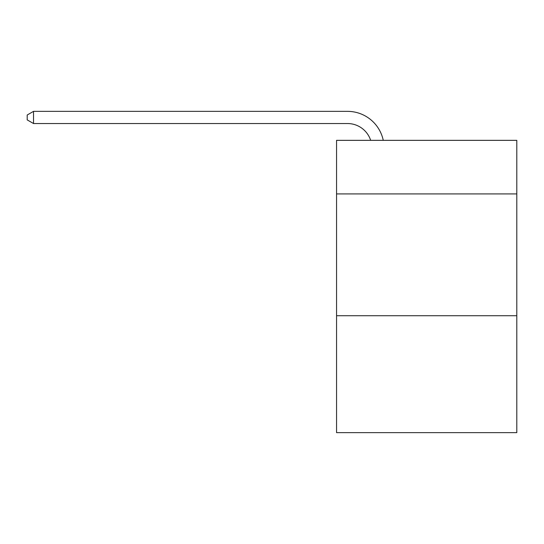 <?xml version="1.0" encoding="UTF-8"?>
<svg xmlns="http://www.w3.org/2000/svg" width="544" height="544" viewBox="0 0 544 544"><rect width="100%" height="100%" fill="white"/><g stroke="black" fill="none" stroke-linecap="round" stroke-linejoin="round"><path stroke-width="0.82" d="M516.8 193.929L516.8 140.345L336.552 140.345L336.552 193.929L516.8 193.929L516.8 432.643L336.552 432.643L336.552 193.929M516.8 315.724L336.552 315.724M347.507 123.536A24.358 24.358 -6.7 0 1 370.668 140.345A24.358 24.358 -6.7 0 0 347.507 123.536A24.358 24.358 -6.7 0 1 370.668 140.345A24.358 24.358 -6.7 0 0 347.507 123.536A24.358 24.358 -6.7 0 1 370.668 140.345A24.358 24.358 -6.7 0 0 347.507 123.536A24.358 24.358 -6.7 0 1 370.668 140.345A24.358 24.358 -6.7 0 0 347.507 123.536A24.358 24.358 -6.7 0 1 370.668 140.345A24.358 24.358 -6.7 0 0 347.507 123.536A24.358 24.358 -6.7 0 1 370.668 140.345A24.358 24.358 -6.7 0 0 347.507 123.536A24.358 24.358 -6.7 0 1 370.668 140.345A24.358 24.358 -6.7 0 0 347.507 123.536A24.358 24.358 -6.7 0 1 370.668 140.345A24.358 24.358 -6.7 0 0 347.507 123.536A24.358 24.358 -6.7 0 1 370.668 140.345A24.358 24.358 -6.7 0 0 347.507 123.536A24.358 24.358 -6.7 0 1 370.668 140.345A24.358 24.358 -6.7 0 0 347.507 123.536A24.358 24.358 -6.7 0 1 370.668 140.345A24.358 24.358 -6.7 0 0 347.507 123.536A24.358 24.358 -6.7 0 1 370.668 140.345A24.358 24.358 -6.7 0 0 347.507 123.536A24.358 24.358 -6.7 0 1 370.668 140.345A24.358 24.358 -6.7 0 0 347.507 123.536A24.358 24.358 -6.7 0 1 370.668 140.345A24.358 24.358 -6.7 0 0 347.507 123.536A24.358 24.358 -6.7 0 1 370.668 140.345A24.358 24.358 -6.7 0 0 347.507 123.536A24.358 24.358 -6.7 0 1 370.668 140.345A24.358 24.358 -6.7 0 0 347.507 123.536A24.358 24.358 -6.7 0 1 370.668 140.345A24.358 24.358 -6.7 0 0 347.507 123.536A24.358 24.358 -6.7 0 1 370.668 140.345A24.358 24.358 -6.7 0 0 347.507 123.536A24.358 24.358 -6.7 0 1 370.668 140.345A24.358 24.358 -6.7 0 0 347.507 123.536A24.358 24.358 -6.7 0 1 370.668 140.345A24.358 24.358 -6.7 0 0 347.507 123.536A24.358 24.358 -6.7 0 1 370.668 140.345A24.358 24.358 -6.7 0 0 347.507 123.536A24.358 24.358 -6.7 0 1 370.668 140.345A24.358 24.358 -6.7 0 0 347.507 123.536A24.358 24.358 -6.7 0 1 370.668 140.345A24.358 24.358 -6.7 0 0 347.507 123.536A24.358 24.358 -6.7 0 1 370.668 140.345A24.358 24.358 -6.7 0 0 347.507 123.536A24.358 24.358 -6.7 0 1 370.668 140.345A24.358 24.358 -6.7 0 0 347.507 123.536A24.358 24.358 -6.7 0 1 370.668 140.345A24.358 24.358 -6.7 0 0 347.507 123.536A24.358 24.358 -6.7 0 1 370.668 140.345A24.358 24.358 -6.7 0 0 347.507 123.536A24.358 24.358 -6.7 0 1 370.668 140.345A24.358 24.358 -6.7 0 0 347.507 123.536A24.358 24.358 -6.7 0 1 370.668 140.345A24.358 24.358 -6.7 0 0 347.507 123.536A24.358 24.358 -6.7 0 1 370.668 140.345A24.358 24.358 -6.7 0 0 347.507 123.536A24.358 24.358 -6.7 0 1 370.668 140.345A24.358 24.358 -6.7 0 0 347.507 123.536A24.358 24.358 -6.7 0 1 370.668 140.345A24.358 24.358 -6.7 0 0 347.507 123.536L33.531 123.536L27.2 119.884L27.2 115.008L33.531 111.357L347.507 111.357A36.536 36.536 173.3 0 1 383.262 140.345M33.531 123.536L33.531 111.357L347.507 111.357"/></g></svg>
